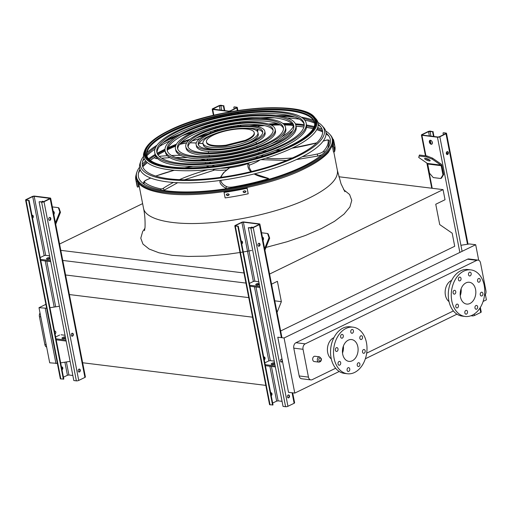 <?xml version="1.0" encoding="UTF-8"?>
<svg xmlns="http://www.w3.org/2000/svg" width="512" height="512" viewBox="0 0 512 512"><rect width="100%" height="100%" fill="white"/><g stroke="black" fill="none" stroke-linecap="round" stroke-linejoin="round"><path stroke-width="0.77" d="M314.906 356.256A2.669 1.888 97 0 0 312.704 358.669A2.669 1.888 97 0 0 314.246 361.549L318.88 362.118A2.669 1.888 -83 0 1 317.331 359.245A2.669 1.888 -83 0 1 319.533 356.826L314.906 356.256M331.277 358.886A11.52 8.16 -83 0 1 327.674 352.525A11.52 8.16 -83 0 1 333.901 337.683M484.429 295.718A4.269 3.021 97 0 0 485.939 290.726L480.531 262.912A4.269 3.021 97 0 0 478.112 260.109A4.269 3.021 97 0 0 476.806 260.346L305.21 343.859A4.269 3.021 97 0 0 303.04 349.293L308.448 377.107A4.269 3.021 97 0 0 310.867 379.904A4.269 3.021 97 0 0 312.166 379.674L335.648 368.243M366.675 353.146L453.389 310.944M451.635 280.384A11.52 8.16 97 0 0 451.258 280.557A11.52 8.16 97 0 0 445.229 290.63A11.52 8.16 97 0 0 449.018 301.587M294.784 393.101L288.506 392.326L277.792 337.203L284.07 337.984L294.784 393.101L339.219 371.475M365.357 358.752L456.954 314.176M483.098 301.453L486.4 299.846L485.363 294.528M284.07 337.984L475.686 244.723L478.707 260.275M310.867 379.904L301.606 378.758A4.269 3.021 -83 0 1 299.181 375.962L308.448 377.107M303.04 349.293L293.779 348.147L299.181 375.962M293.779 348.147A4.269 3.021 -83 0 1 295.942 342.714L305.21 343.859M476.806 260.346L467.546 259.2L295.942 342.714M467.546 259.2A4.269 3.021 -83 0 1 468.845 258.963L478.112 260.109M142.618 203.616L59.565 244.038M68.8 294.483L252.557 317.19M82.054 362.682L265.818 385.389M274.79 300.838L281.357 301.651L277.05 312.454M65.581 274.982L248.755 297.619M271.552 284.16L277.402 281.312L281.357 301.651M62.758 260.442L245.926 283.078M60.794 250.342L243.968 272.979M338.835 176.749L443.066 189.626L269.587 274.061M280.653 330.982L454.72 246.266L452.179 233.19L439.712 224.582L435.757 204.243L445.03 199.731L443.066 189.626M45.882 304.339L38.995 307.693L49.709 362.816L57.35 363.373M60.666 362.854L70.099 361.363M329.088 136.333A98.765 29.133 -11 0 0 326.099 133.843M322.611 131.898A98.765 29.133 -11 0 0 316.736 129.677M313.158 128.71A98.765 29.133 -11 0 0 306.509 127.405M303.898 127.027A98.765 29.133 -11 0 0 296.032 126.24M249.254 128.205A98.765 29.133 -11 0 0 247.974 128.371M210.643 135.629A98.765 29.133 -11 0 0 209.395 135.949M199.84 138.592A98.765 29.133 -11 0 0 191.923 141.05M179.616 144.493A1.069 0.544 68.5 0 1 179.763 144.365L186.707 142.822A98.765 29.133 -11 0 0 186.682 142.822M154.886 157.344A98.765 29.133 -11 0 0 150.336 160.358M147.379 162.598A98.765 29.133 -11 0 0 142.765 166.854M140.262 169.965A98.765 29.133 -11 0 0 138.419 173.389M475.686 244.723L469.408 243.949L460.922 245.286M38.995 307.693L46.637 308.25M49.952 307.731L59.386 306.24M45.274 308.467L55.987 363.59M40.781 316.877L39.437 316.717L44.845 344.525L46.189 344.691M46.669 347.162A4.269 3.021 -83 0 1 44.845 344.525M39.437 316.717A4.269 3.021 -83 0 1 40.013 312.909M465.997 282.867A10.989 7.782 -83 0 1 469.35 282.266A10.989 7.782 -83 0 1 475.725 294.125A10.989 7.782 -83 0 1 466.656 304.07A10.989 7.782 -83 0 1 460.173 294.566A10.989 7.782 -83 0 1 465.997 282.867M461.107 288.8A10.989 7.782 -83 0 1 460.25 295.731M455.75 291.59A1.92 1.357 97 0 0 454.662 290.33A1.92 1.357 97 0 0 453.075 292.064A1.92 1.357 97 0 0 454.189 294.138A1.92 1.357 97 0 0 455.75 291.59M458.432 305.37A1.92 1.357 97 0 0 457.338 304.109A1.92 1.357 97 0 0 455.757 305.85A1.92 1.357 97 0 0 456.87 307.923A1.92 1.357 97 0 0 458.432 305.37M467.494 311.629A1.92 1.357 97 0 0 466.4 310.368A1.92 1.357 97 0 0 464.819 312.102A1.92 1.357 97 0 0 465.933 314.176A1.92 1.357 97 0 0 467.494 311.629M477.632 306.694A1.92 1.357 97 0 0 476.538 305.434A1.92 1.357 97 0 0 474.957 307.168A1.92 1.357 97 0 0 476.07 309.242A1.92 1.357 97 0 0 477.632 306.694M482.906 293.459A1.92 1.357 97 0 0 481.818 292.198A1.92 1.357 97 0 0 480.23 293.939A1.92 1.357 97 0 0 481.344 296.006A1.92 1.357 97 0 0 482.906 293.459M480.224 279.68A1.92 1.357 97 0 0 479.136 278.419A1.92 1.357 97 0 0 477.549 280.154A1.92 1.357 97 0 0 478.662 282.227A1.92 1.357 97 0 0 480.224 279.68M471.162 273.421A1.92 1.357 97 0 0 470.074 272.16A1.92 1.357 97 0 0 468.486 273.901A1.92 1.357 97 0 0 469.6 275.968A1.92 1.357 97 0 0 471.162 273.421M461.024 278.355A1.92 1.357 97 0 0 459.936 277.094A1.92 1.357 97 0 0 458.349 278.829A1.92 1.357 97 0 0 459.462 280.902A1.92 1.357 97 0 0 461.024 278.355M463.725 271.162A23.462 16.621 -83 0 1 470.88 269.882A23.462 16.621 -83 0 1 484.499 295.206A23.462 16.621 -83 0 1 465.126 316.454A23.462 16.621 -83 0 1 451.27 296.16A23.462 16.621 -83 0 1 463.725 271.162M465.126 316.454L462.138 316.083A23.462 16.621 -83 0 1 448.282 295.789A23.462 16.621 -83 0 1 460.736 270.79A23.462 16.621 -83 0 1 467.891 269.51L470.88 269.882M342.688 354.157A10.989 7.782 -83 0 1 351.616 339.565A10.989 7.782 -83 0 1 357.99 351.424A10.989 7.782 -83 0 1 348.915 361.37A10.989 7.782 -83 0 1 342.688 354.157M342.515 353.03A10.989 7.782 97 0 0 343.373 346.099M338.016 348.89A1.92 1.357 97 0 0 336.922 347.629A1.92 1.357 97 0 0 335.341 349.37A1.92 1.357 97 0 0 336.454 351.437A1.92 1.357 97 0 0 338.016 348.89M340.691 362.669A1.92 1.357 97 0 0 339.603 361.408A1.92 1.357 97 0 0 338.016 363.149A1.92 1.357 97 0 0 339.13 365.222A1.92 1.357 97 0 0 340.691 362.669M349.754 368.928A1.92 1.357 97 0 0 348.666 367.667A1.92 1.357 97 0 0 347.078 369.408A1.92 1.357 97 0 0 348.198 371.475A1.92 1.357 97 0 0 349.754 368.928M359.891 363.994A1.92 1.357 97 0 0 358.803 362.733A1.92 1.357 97 0 0 357.216 364.474A1.92 1.357 97 0 0 358.336 366.541A1.92 1.357 97 0 0 359.891 363.994M365.165 350.758A1.92 1.357 97 0 0 364.077 349.498A1.92 1.357 97 0 0 362.49 351.238A1.92 1.357 97 0 0 363.61 353.312A1.92 1.357 97 0 0 365.165 350.758M362.49 336.979A1.92 1.357 97 0 0 361.402 335.718A1.92 1.357 97 0 0 359.814 337.453A1.92 1.357 97 0 0 360.928 339.526A1.92 1.357 97 0 0 362.49 336.979M353.427 330.72A1.92 1.357 97 0 0 352.339 329.459A1.92 1.357 97 0 0 350.752 331.2A1.92 1.357 97 0 0 351.866 333.274A1.92 1.357 97 0 0 353.427 330.72M343.29 335.654A1.92 1.357 97 0 0 342.202 334.394A1.92 1.357 97 0 0 340.614 336.134A1.92 1.357 97 0 0 341.728 338.202A1.92 1.357 97 0 0 343.29 335.654M334.08 358.349A23.462 16.621 -83 0 1 353.146 327.181A23.462 16.621 -83 0 1 366.758 352.506A23.462 16.621 -83 0 1 347.386 373.754A23.462 16.621 -83 0 1 334.08 358.349M347.386 373.754L344.397 373.389A23.462 16.621 -83 0 1 331.091 357.978A23.462 16.621 -83 0 1 350.157 326.81L353.146 327.181M251.642 227.149A2.131 1.37 -116 0 0 251.277 227.827M259.386 223.885L243.84 221.965A1.709 0.506 -11 0 0 241.472 222.394L235.29 225.402A1.709 0.506 -11 0 0 234.81 225.875A1.709 0.506 -11 0 0 235.309 226.118L238.291 226.221L235.75 225.907L235.738 225.453L241.92 222.445L243.398 222.182L258.944 224.102L258.957 224.55L252.774 227.558L248.307 227.725L250.848 228.038A1.709 0.506 -11 0 0 253.222 227.616L259.405 224.608A1.709 0.506 -11 0 0 259.885 224.134A1.709 0.506 -11 0 0 259.386 223.885M272.659 403.059L276.646 401.12L278.131 400.851L282.054 401.338M258.797 281.69L254.874 281.203L253.389 281.472L249.408 283.411M250.918 227.782A2.131 1.37 64 0 1 251.405 227.226A2.131 1.37 64 0 1 252.8 227.546M281.44 359.117A1.491 1.056 -83 0 1 282.086 360.666A1.491 1.056 -83 0 1 281.082 362.016M274.234 361.12L270.317 360.634L268.832 360.902L264.845 362.842M264.262 359.84A1.491 1.056 97 0 0 265.03 357.933A1.491 1.056 97 0 0 264.186 356.954A1.491 1.056 97 0 0 263.718 357.037M234.81 225.875L269.536 404.544A1.709 0.506 -11 0 0 270.035 404.794L273.018 404.89L238.291 226.221M288.403 394.931A1.491 1.056 -83 0 1 289.05 396.48A1.491 1.056 -83 0 1 288.045 397.83M271.226 395.654A1.491 1.056 97 0 0 271.994 393.747A1.491 1.056 97 0 0 271.149 392.768A1.491 1.056 97 0 0 270.682 392.851M241.677 243.642A1.491 1.056 97 0 0 242.067 242.029A1.491 1.056 97 0 0 241.44 241.114M264.192 359.488A1.491 1.056 97 0 0 264.582 357.875A1.491 1.056 97 0 0 263.955 356.96M271.155 395.302A1.491 1.056 97 0 0 271.546 393.69A1.491 1.056 97 0 0 270.918 392.774M248.307 227.725L283.04 406.4L285.581 406.714A1.709 0.506 -11 0 0 287.949 406.285L294.131 403.277A1.709 0.506 -11 0 0 294.611 402.803L292.672 392.845M257.939 245.248A1.491 1.056 97 0 0 258.784 246.234A1.491 1.056 97 0 0 260.019 244.877A1.491 1.056 97 0 0 259.149 243.264A1.491 1.056 97 0 0 257.939 245.248M282.086 359.302A1.491 1.056 97 0 0 281.67 359.11A1.491 1.056 97 0 0 280.454 361.094A1.491 1.056 97 0 0 281.306 362.074A1.491 1.056 97 0 0 282.445 361.133M287.418 396.909A1.491 1.056 97 0 0 288.262 397.888A1.491 1.056 97 0 0 289.498 396.538A1.491 1.056 97 0 0 288.627 394.925A1.491 1.056 97 0 0 287.418 396.909M258.925 243.277A1.491 1.056 -83 0 1 259.571 244.826A1.491 1.056 -83 0 1 258.566 246.17M241.741 243.994A1.491 1.056 97 0 0 242.515 242.086A1.491 1.056 97 0 0 241.664 241.107A1.491 1.056 97 0 0 241.197 241.197M272.576 405.107L237.85 226.432M265.395 365.677L275.36 366.906M265.203 364.672L275.168 365.907M274.714 363.571A2.989 0.883 -11 0 0 271.814 364.493M274.522 362.573A2.989 0.883 -11 0 0 271.181 364.102A2.989 0.883 -11 0 0 274.848 364.269M249.76 285.242L259.725 286.477M259.078 283.142A2.989 0.883 -11 0 0 255.738 284.666A2.989 0.883 -11 0 0 259.411 284.838M249.958 286.246L259.923 287.475M259.27 284.141A2.989 0.883 -11 0 0 256.378 285.062M262.483 237.536A2.989 1.978 124.6 0 1 262.88 237.536A2.989 1.978 124.6 0 1 263.142 237.594M269.024 237.722L267.571 233.51L268.224 233.965L269.683 238.176L269.024 237.722L264.653 248.691M264.928 250.106L269.683 238.176M267.571 233.51L261.562 232.768M262.406 237.114A2.989 1.978 124.6 0 1 262.848 237.312A2.989 1.978 124.6 0 1 263.053 240.448M443.686 174.502L441.907 165.331A2.131 1.51 97 0 0 441.197 164.128L432.531 158.144L432.154 159.104L440.813 165.088A1.069 0.755 -83 0 1 441.171 165.69L442.95 174.861L443.686 174.502L441.478 178.138L440.742 178.496L433.267 177.574L429.504 173.203L427.718 164.026A1.069 0.755 -83 0 0 427.366 163.424L418.701 157.44L419.443 155.034L426.912 155.955L432.531 158.144M432.352 142.445A2.131 1.37 64 0 1 431.789 144.179A2.131 1.37 64 0 1 429.626 142.861A2.131 1.37 64 0 1 429.926 140.346A2.131 1.37 64 0 1 432.352 142.445M421.92 135.302L437.459 137.222A1.709 0.506 -11 0 0 439.834 136.794L446.016 133.786A1.709 0.506 -11 0 0 446.496 133.312A1.709 0.506 -11 0 0 445.997 133.069L443.456 132.749L445.555 133.28L445.568 133.734L439.386 136.742L437.901 137.005L422.362 135.085L422.349 134.637L428.531 131.629L432.557 131.674L430.458 131.142A1.709 0.506 -11 0 0 428.083 131.571L421.901 134.579A1.709 0.506 -11 0 0 421.421 135.053A1.709 0.506 -11 0 0 421.92 135.302L425.914 155.834M470.963 315.738L472.192 315.891A1.709 0.506 -11 0 0 474.566 315.462L480.742 312.454A1.709 0.506 -11 0 0 481.222 311.981L480.339 307.443M430.157 140.269A2.131 1.37 -116 0 0 429.805 141.862A2.131 1.37 -116 0 0 431.994 144.045M448.378 152.57A1.491 1.056 97 0 0 447.533 151.584A1.491 1.056 97 0 0 446.298 152.941A1.491 1.056 97 0 0 447.162 154.547A1.491 1.056 97 0 0 448.378 152.57M433.978 136.518L432.998 131.456M433.485 136.461L432.557 131.674M447.302 151.59A1.491 1.056 -83 0 1 447.93 152.512A1.491 1.056 -83 0 1 446.944 154.49M447.181 154.406L446.707 151.962M443.373 134.797L443.014 132.966M425.632 158.374A2.989 0.73 -158.3 0 0 429.555 159.936M432.154 159.104L426.528 156.915L419.059 155.994M426.528 156.915L426.912 155.955M429.242 160.909A2.989 0.73 -158.3 0 0 430.176 160.742A2.989 0.73 -158.3 0 0 427.667 158.957A2.989 0.73 -158.3 0 0 424.627 158.528A2.989 0.73 -158.3 0 0 426.131 159.859A2.989 0.73 -158.3 0 0 429.242 160.909M440.742 178.496L442.95 174.861M220.333 116.813A2.131 1.37 64 0 1 220.122 115.987M222.675 115.45A2.131 1.37 64 0 1 223.053 116.237M212.71 109.44L228.25 111.366A1.709 0.506 -11 0 0 230.624 110.938L236.806 107.93A1.709 0.506 -11 0 0 237.286 107.456A1.709 0.506 -11 0 0 236.787 107.206L234.246 106.893L236.346 107.424L236.358 107.872L230.176 110.88L228.691 111.149L212.838 109.075L219.322 105.766L223.347 105.818L221.248 105.286A1.709 0.506 -11 0 0 218.874 105.715L212.691 108.723A1.709 0.506 -11 0 0 212.211 109.197A1.709 0.506 -11 0 0 212.71 109.44L213.83 115.206M220.576 115.891A2.131 1.37 -116 0 0 220.595 116.006A2.131 1.37 -116 0 0 220.819 116.71M239.021 126.278A1.491 1.056 97 0 0 238.323 125.728A1.491 1.056 97 0 0 237.267 126.464M224.768 110.662L223.789 105.6M224.275 110.605L223.347 105.818M238.093 125.734A1.491 1.056 -83 0 1 238.618 126.317M237.562 126.432L237.498 126.106M234.163 108.941L233.805 107.11M217.542 130.515L217.702 130.099L216.166 129.914M210.618 129.222L210.15 129.376M217.702 130.099L218.24 130.31M216.211 130.925L213.779 130.624M209.926 131.885L211.11 132.704M42.432 201.293A2.131 1.37 -116 0 0 42.067 201.971L39.539 201.658L41.638 202.182A1.709 0.506 -11 0 0 44.013 201.76L50.195 198.752A1.709 0.506 -11 0 0 50.675 198.278A1.709 0.506 -11 0 0 50.176 198.029L34.637 196.109A1.709 0.506 -11 0 0 32.262 196.538L26.08 199.546A1.709 0.506 -11 0 0 25.6 200.019A1.709 0.506 -11 0 0 26.099 200.262L29.082 200.365L26.541 200.051L26.528 199.597L32.71 196.589L34.195 196.326L50.042 198.4L43.565 201.702L42.08 201.971M63.456 377.203L67.437 375.258L68.922 374.995L72.845 375.482M49.587 255.834L45.664 255.347L44.179 255.616L40.198 257.555M41.709 201.926A2.131 1.37 64 0 1 42.195 201.37A2.131 1.37 64 0 1 43.59 201.69M72.23 333.261A1.491 1.056 -83 0 1 72.877 334.81A1.491 1.056 -83 0 1 71.872 336.16M65.03 335.264L61.107 334.778M55.053 333.984A1.491 1.056 97 0 0 55.821 332.077A1.491 1.056 97 0 0 54.976 331.098A1.491 1.056 97 0 0 54.509 331.181M59.622 335.046L55.635 336.986M25.6 200.019L60.333 378.688A1.709 0.506 -11 0 0 60.826 378.931L63.808 379.034L29.082 200.365M79.194 369.075A1.491 1.056 -83 0 1 79.84 370.624A1.491 1.056 -83 0 1 78.835 371.974M62.016 369.798A1.491 1.056 97 0 0 62.784 367.891A1.491 1.056 97 0 0 61.939 366.912A1.491 1.056 97 0 0 61.472 366.995M32.467 217.786A1.491 1.056 97 0 0 32.858 216.173A1.491 1.056 97 0 0 32.23 215.258M61.946 369.446A1.491 1.056 97 0 0 62.336 367.834A1.491 1.056 97 0 0 61.709 366.918M39.098 201.869L73.83 380.544L76.371 380.858A1.709 0.506 -11 0 0 78.739 380.429L84.922 377.421A1.709 0.506 -11 0 0 85.402 376.947L50.675 198.278M48.73 219.392A1.491 1.056 97 0 0 49.574 220.371A1.491 1.056 97 0 0 50.81 219.021A1.491 1.056 97 0 0 49.939 217.408A1.491 1.056 97 0 0 48.73 219.392M71.245 335.238A1.491 1.056 97 0 0 72.096 336.218A1.491 1.056 97 0 0 73.325 334.867A1.491 1.056 97 0 0 72.461 333.254A1.491 1.056 97 0 0 71.245 335.238M78.208 371.053A1.491 1.056 97 0 0 79.053 372.032A1.491 1.056 97 0 0 80.288 370.682A1.491 1.056 97 0 0 79.424 369.069A1.491 1.056 97 0 0 78.208 371.053M49.715 217.414A1.491 1.056 -83 0 1 50.362 218.97A1.491 1.056 -83 0 1 49.357 220.314M32.538 218.138A1.491 1.056 97 0 0 33.306 216.23A1.491 1.056 97 0 0 32.461 215.251A1.491 1.056 97 0 0 31.987 215.334M63.366 379.251L28.64 200.576M56.186 339.821L66.15 341.05M55.994 338.816L65.958 340.051M65.504 337.715A2.989 0.883 -11 0 0 62.605 338.637M65.312 336.717A2.989 0.883 -11 0 0 61.971 338.24A2.989 0.883 -11 0 0 65.638 338.413M40.55 259.386L50.515 260.621M49.869 257.28A2.989 0.883 -11 0 0 46.528 258.81A2.989 0.883 -11 0 0 50.202 258.976M40.749 260.384L50.714 261.619M50.067 258.285A2.989 0.883 -11 0 0 47.168 259.206M53.28 211.674A2.989 1.978 124.6 0 1 53.67 211.68A2.989 1.978 124.6 0 1 53.933 211.731M59.814 211.866L58.362 207.654L59.014 208.109L60.474 212.32L59.814 211.866L55.443 222.829M55.718 224.25L60.474 212.32M58.362 207.654L52.352 206.912M53.197 211.258A2.989 1.978 124.6 0 1 53.638 211.456A2.989 1.978 124.6 0 1 53.843 214.586M139.552 167.251A99.699 29.408 -11 0 0 137.011 171.795A99.699 29.408 -11 0 0 191.974 192.531A99.699 29.408 -11 0 0 304.218 166.694A99.699 29.408 -11 0 0 329.792 134.323A99.699 29.408 -11 0 0 325.741 131.059M322.093 129.19A99.699 29.408 -11 0 0 317.69 127.565M314.182 126.573A99.699 29.408 -11 0 0 306.534 125.05M304.205 124.717A99.699 29.408 -11 0 0 295.386 123.859M291.949 123.674A99.699 29.408 -11 0 0 282.899 123.488M277.338 123.578A99.699 29.408 -11 0 0 268.39 123.994M258.758 124.781A99.699 29.408 -11 0 0 249.434 125.843M208.346 133.83A99.699 29.408 -11 0 0 199.302 136.339M190.074 139.219A99.699 29.408 -11 0 0 181.626 142.182M176.435 144.186A99.699 29.408 -11 0 0 168.109 147.744M164.992 149.203A99.699 29.408 -11 0 0 157.139 153.306M155.104 154.49A99.699 29.408 -11 0 0 148.589 158.765M145.702 160.998A99.699 29.408 -11 0 0 142.234 164.154M138.592 172.602A98.938 29.184 169 0 1 140.198 169.824M142.72 166.739A98.938 29.184 169 0 1 147.302 162.534M150.259 160.307A98.938 29.184 169 0 1 154.899 157.242M192.038 140.954A98.938 29.184 169 0 1 199.962 138.502M209.69 135.821A98.938 29.184 169 0 1 210.88 135.514M247.718 128.352A98.938 29.184 169 0 1 248.928 128.192M296.019 126.17A98.938 29.184 169 0 1 303.923 126.957M306.522 127.328A98.938 29.184 169 0 1 313.203 128.634M316.781 129.594A98.938 29.184 169 0 1 322.605 131.77M326.099 133.69A98.938 29.184 169 0 1 328.627 135.661M139.981 169.254A97.741 28.832 -11 0 0 138.925 171.526A97.741 28.832 -11 0 0 192.806 191.853A97.741 28.832 -11 0 0 302.848 166.522A97.741 28.832 -11 0 0 327.917 134.79A97.741 28.832 -11 0 0 326.093 133.082M322.515 130.784A97.741 28.832 -11 0 0 317.293 128.57M313.798 127.501A97.741 28.832 -11 0 0 306.618 125.946M304.179 125.562A97.741 28.832 -11 0 0 295.686 124.634M292.672 124.435A97.741 28.832 -11 0 0 283.693 124.173M278.797 124.205A97.741 28.832 -11 0 0 269.933 124.531M261.696 125.12A97.741 28.832 -11 0 0 252.813 126.022M205.274 135.264A97.741 28.832 -11 0 0 196.704 137.747M188.845 140.294A97.741 28.832 -11 0 0 180.499 143.309M175.949 145.114A97.741 28.832 -11 0 0 167.731 148.723M165.005 150.035A97.741 28.832 -11 0 0 157.478 154.074M155.36 155.347A97.741 28.832 -11 0 0 149.286 159.482M146.445 161.779A97.741 28.832 -11 0 0 142.432 165.786M157.05 153.056A75.002 22.125 169 0 1 178.234 133.062A75.002 22.125 169 0 1 255.494 113.984A75.002 22.125 169 0 1 304.192 124.454M306.182 123.238L306.496 124.838A77.133 22.752 169 0 1 284.813 146.234A77.133 22.752 169 0 1 204.045 165.939A77.133 22.752 169 0 1 155.059 154.272L154.752 152.672A77.133 22.752 -11 0 0 203.731 164.339A77.133 22.752 -11 0 0 284.499 144.634A77.133 22.752 -11 0 0 306.182 123.238A77.133 22.752 -11 0 0 226.125 115.622A77.133 22.752 -11 0 0 154.752 152.672M283.008 144.448A75.002 22.125 -11 0 0 304.09 123.642A75.002 22.125 -11 0 0 226.246 116.237A75.002 22.125 -11 0 0 156.845 152.262A75.002 22.125 -11 0 0 204.474 163.61A75.002 22.125 -11 0 0 283.008 144.448M167.398 151.04A64.461 19.014 169 0 1 185.619 133.971A64.461 19.014 169 0 1 251.846 117.587A64.461 19.014 169 0 1 293.843 126.464M295.84 125.248L296.154 126.848A66.598 19.642 169 0 1 277.434 145.318A66.598 19.642 169 0 1 207.693 162.336A66.598 19.642 169 0 1 165.402 152.262L165.094 150.662A66.598 19.642 -11 0 0 207.386 160.73A66.598 19.642 -11 0 0 277.12 143.718A66.598 19.642 -11 0 0 295.84 125.248A66.598 19.642 -11 0 0 226.72 118.669A66.598 19.642 -11 0 0 165.094 150.662M275.629 143.533A64.461 19.014 -11 0 0 293.747 125.651A64.461 19.014 -11 0 0 226.835 119.29A64.461 19.014 -11 0 0 167.187 150.253A64.461 19.014 -11 0 0 208.122 160A64.461 19.014 -11 0 0 275.629 143.533M177.754 149.03A53.926 15.904 169 0 1 192.998 134.886A53.926 15.904 169 0 1 248.192 121.197A53.926 15.904 169 0 1 283.488 128.48M285.498 127.258L285.805 128.858A56.058 16.538 169 0 1 270.048 144.41A56.058 16.538 169 0 1 211.347 158.726A56.058 16.538 169 0 1 175.75 150.253L175.437 148.653A56.058 16.538 -11 0 0 211.034 157.126A56.058 16.538 -11 0 0 269.741 142.81A56.058 16.538 -11 0 0 285.498 127.258A56.058 16.538 -11 0 0 227.309 121.722A56.058 16.538 -11 0 0 175.437 148.653M268.243 142.624A53.926 15.904 -11 0 0 283.398 127.667A53.926 15.904 -11 0 0 227.43 122.342A53.926 15.904 -11 0 0 177.53 148.243A53.926 15.904 -11 0 0 211.776 156.397A53.926 15.904 -11 0 0 268.243 142.624M188.115 147.014A43.386 12.8 169 0 1 200.384 135.795A43.386 12.8 169 0 1 244.538 124.8A43.386 12.8 169 0 1 273.126 130.49M275.149 129.267L275.462 130.867A45.523 13.427 169 0 1 262.669 143.494A45.523 13.427 169 0 1 215.002 155.123A45.523 13.427 169 0 1 186.093 148.243L185.779 146.637A45.523 13.427 -11 0 0 214.688 153.523A45.523 13.427 -11 0 0 262.355 141.894A45.523 13.427 -11 0 0 275.149 129.267A45.523 13.427 -11 0 0 227.904 124.774A45.523 13.427 -11 0 0 185.779 146.637M260.864 141.709A43.386 12.8 -11 0 0 273.056 129.677A43.386 12.8 -11 0 0 228.026 125.389A43.386 12.8 -11 0 0 187.878 146.234A43.386 12.8 -11 0 0 215.43 152.794A43.386 12.8 -11 0 0 260.864 141.709M198.49 144.998A32.851 9.69 169 0 1 207.763 136.71A32.851 9.69 169 0 1 214.81 133.811M243.43 128.25A32.851 9.69 169 0 1 262.752 132.506M264.806 131.277L265.12 132.877A34.982 10.317 169 0 1 255.283 142.586A34.982 10.317 169 0 1 218.65 151.52A34.982 10.317 169 0 1 196.435 146.227L196.128 144.627A34.982 10.317 -11 0 0 218.342 149.92A34.982 10.317 -11 0 0 254.976 140.986A34.982 10.317 -11 0 0 264.806 131.277A34.982 10.317 -11 0 0 228.499 127.827A34.982 10.317 -11 0 0 196.128 144.627M253.478 140.8A32.851 9.69 -11 0 0 262.714 131.686A32.851 9.69 -11 0 0 228.621 128.442A32.851 9.69 -11 0 0 198.221 144.224A32.851 9.69 -11 0 0 219.078 149.19A32.851 9.69 -11 0 0 253.478 140.8M206.816 160.077L207.936 158.739M261.197 156.634A29.44 8.685 -11 0 0 262.675 154.906M263.245 152.314A29.44 8.685 -11 0 0 262.771 151.328M260.538 149.658A29.44 8.685 -11 0 0 258.912 149.037M208.243 158.886A29.44 8.685 -11 0 0 206.97 160.07M205.523 162.451A29.44 8.685 -11 0 0 205.459 163.546M206.95 165.734A29.44 8.685 -11 0 0 208.973 166.79M220.442 168.269A29.44 8.685 -11 0 0 251.117 162.304M255.52 158.246A25.171 7.424 -11 0 0 257.747 156.41M259.123 153.613A25.171 7.424 -11 0 0 259.085 153.261A25.171 7.424 -11 0 0 258.861 152.634M209.638 162.202A25.171 7.424 -11 0 0 209.664 162.867A25.171 7.424 -11 0 0 209.766 163.213M212.083 165.286A25.171 7.424 -11 0 0 214.835 166.15M249.235 165.152A29.44 8.685 -11 0 0 255.386 162.611A29.44 8.685 -11 0 0 259.981 159.936M214.099 169.901A29.44 8.685 -11 0 0 226.445 169.99M210.528 162.822A25.171 7.424 -11 0 0 210.342 163.162M263.949 151.386L263.405 151.584A29.862 8.806 169 0 1 263.648 152.179M263.149 154.752A29.862 8.806 169 0 1 261.734 156.474M251.475 171.533L249.242 167.616L249.235 164.781L248.058 163.616L247.526 163.744A29.862 8.806 169 0 1 229.677 167.738A66.272 19.546 -11 0 0 221.05 177.318M220.435 177.402L223.43 172.826L229.677 167.738M208.416 166.842A29.862 8.806 169 0 1 206.451 165.773M213.485 169.152L213.184 169.67L214.15 170.195L184.416 179.795M257.958 132.608A28.006 8.262 -11 0 0 228.89 129.843A28.006 8.262 -11 0 0 202.976 143.296A28.006 8.262 -11 0 0 220.762 147.533A28.006 8.262 -11 0 0 250.086 140.378A28.006 8.262 -11 0 0 257.958 132.608L258.266 134.208A28.006 8.262 169 0 1 250.394 141.978A28.006 8.262 169 0 1 246.432 143.699M217.818 149.261A28.006 8.262 169 0 1 203.29 144.896L202.976 143.296M245.235 140.32A24.32 7.174 -11 0 0 254.202 132.614A24.32 7.174 -11 0 0 228.96 130.214A24.32 7.174 -11 0 0 206.458 141.894A24.32 7.174 -11 0 0 225.894 145.203L245.235 140.32L245.37 141.024A24.32 7.174 -11 0 0 254.336 133.312L254.202 132.614M225.894 145.203L226.035 145.907L245.37 141.024M206.458 141.894L206.598 142.592A24.32 7.174 -11 0 0 226.035 145.907M136.371 182.445A100.896 29.76 -11 0 0 136.486 182.81L136.8 184.41A100.896 29.76 169 0 1 136.685 184.045L136.358 182.406M136.128 174.835A100.896 29.76 -11 0 0 135.789 179.667L136.858 185.165A100.896 29.76 -11 0 0 137.459 187.078L138.515 186.886L137.53 181.824M135.789 179.667A100.896 29.76 -11 0 0 136.39 181.574L137.459 187.078M136.39 181.574L137.286 181.414M137.747 182.95A99.834 29.446 169 0 1 137.805 182.234M243.725 191.014A100.896 29.76 -11 0 0 244.986 190.758L245.99 191.507L245.293 192.358A100.896 29.76 169 0 1 244.038 192.614L243.027 191.853L243.725 191.014M226.944 193.99A100.896 29.76 -11 0 0 228.205 193.792L229.216 194.592L228.518 195.398A100.896 29.76 169 0 1 227.258 195.59L226.246 194.784L226.944 193.99M224.051 192.41L225.12 197.914A100.896 29.76 -11 0 0 248.192 193.779L247.11 187.955A99.834 29.446 169 0 1 224.038 192.09L224.051 192.41A100.896 29.76 -11 0 0 247.117 188.275L248.192 193.779M247.117 188.275L247.11 187.955M243.04 191.693L244.032 192.294A99.834 29.446 -11 0 0 245.286 192.038L245.971 191.354M226.259 194.624L227.251 195.27A99.834 29.446 -11 0 0 228.512 195.078L229.197 194.432M334.17 146.995L334.483 148.595A100.896 29.76 169 0 1 334.381 148.998L334.074 147.398A100.896 29.76 -11 0 0 334.17 146.995L334.195 146.95M332.774 145.056A99.834 29.446 169 0 1 332.397 146.445L333.453 146.259L334.522 151.763A100.896 29.76 -11 0 0 334.944 146.662L333.875 141.158A100.896 29.76 -11 0 0 333.274 139.251L332.864 139.322M333.453 146.259A100.896 29.76 -11 0 0 333.875 141.158M332.397 146.445L333.466 151.949L334.522 151.763M159.578 146.291A92.928 27.411 169 0 1 167.712 141.965A92.928 27.411 169 0 1 170.253 140.755M182.042 135.814A92.928 27.411 169 0 1 195.302 131.226M260.544 118.541A92.928 27.411 169 0 1 274.56 117.824M287.347 117.997A92.928 27.411 169 0 1 299.322 119.13M304.704 120.09A92.928 27.411 169 0 1 314.688 123.155M318.221 124.998A92.928 27.411 169 0 1 320.915 127.04M142.515 161.715A92.928 27.411 169 0 1 144.25 158.816M146.835 155.782A92.928 27.411 169 0 1 154.944 149.197M144 158.227A91.731 27.059 -11 0 0 142.842 160.646A91.731 27.059 -11 0 0 193.408 179.718A91.731 27.059 -11 0 0 296.678 155.949A91.731 27.059 -11 0 0 320.211 126.17A91.731 27.059 -11 0 0 318.234 124.358M314.406 122.035A91.731 27.059 -11 0 0 303.04 118.4M294.944 117.114A91.731 27.059 -11 0 0 280.531 116.224M254.419 117.427A91.731 27.059 -11 0 0 200.57 127.898M175.904 136.557A91.731 27.059 -11 0 0 168.16 140.064A91.731 27.059 -11 0 0 162.88 142.784M155.853 147.008A91.731 27.059 -11 0 0 146.675 154.643M322.08 125.702L323.616 127.418A94.88 27.987 169 0 1 238.15 177.478A94.88 27.987 169 0 1 140.154 163.078L140.934 160.915A93.683 27.635 -11 0 0 192.576 180.397A93.683 27.635 -11 0 0 298.054 156.122A93.683 27.635 -11 0 0 322.08 125.702A93.683 27.635 -11 0 0 317.965 122.451M313.536 120.339A93.683 27.635 -11 0 0 301.318 117.165M291.219 115.974A93.683 27.635 -11 0 0 275.968 115.539M179.878 134.214A93.683 27.635 -11 0 0 166.79 139.898A93.683 27.635 -11 0 0 165.907 140.333M156.986 145.222A93.683 27.635 -11 0 0 146.848 152.742M143.533 156.358A93.683 27.635 -11 0 0 140.934 160.915M216.454 116.8A86.912 25.638 169 0 1 235.533 113.094M146.739 155.462A85.536 25.229 169 0 1 170.854 132.147A85.536 25.229 169 0 1 259.77 110.336A85.536 25.229 169 0 1 314.656 122.822M315.904 118.797A88.87 26.214 169 0 1 235.859 165.683A88.87 26.214 169 0 1 144.07 152.198L144.691 150.477A87.917 25.933 169 0 0 193.158 168.755A87.917 25.933 169 0 0 292.134 145.978A87.917 25.933 169 0 0 314.688 117.434L315.904 118.797M343.59 189.638L349.587 194.49L351.77 200.378L349.901 206.995L344.051 214.08L334.438 221.37L321.44 228.576L305.555 235.424L287.392 241.658L266.003 247.418M251.616 250.49L240.966 252.371M240.621 252.429L226.483 254.4L206.65 256.128L188.333 256.435L172.25 255.315L159.008 252.806L149.12 249.018L142.963 244.083L140.781 238.195L142.65 231.578L144.947 228.25M138.682 183.366L143.494 208.122C145.19 219.014 169.766 225.139 203.968 223.187C239.366 221.459 283.034 210.976 309.632 197.824C329.267 188.051 338.522 178.918 337.395 170.432L341.037 183.821L344.896 191.712M321.056 359.027A1.6 1.133 97 0 0 319.149 358.534A1.6 1.133 97 0 0 319.654 361.133A1.6 1.133 97 0 0 321.056 359.027M278.131 400.851L271.437 366.419M259.021 224.518L258.944 224.102M254.874 281.203L243.398 222.182M270.317 360.634L256 286.989M268.832 360.902L254.426 286.797M276.646 401.12L269.869 366.227M270.035 404.794L235.309 226.118M294.131 403.277L292.09 392.768M281.376 337.645L259.405 224.608M287.949 406.285L253.222 227.616M285.581 406.714L250.848 228.038M253.389 281.472L241.92 222.445M235.827 225.914L235.738 225.453M472.192 315.891L472.07 315.277M459.853 252.429L437.459 137.222M432.218 188.288L427.392 163.443M426.509 158.899L426.438 158.541M480.742 312.454L479.904 308.134M467.488 244.25L446.016 133.786M474.566 315.462L474.278 314.01M462.099 251.334L439.834 136.794M432.352 143.392L431.974 141.453M430.944 136.147L430.016 131.36M430.874 143.674L430.208 140.262M429.37 135.949L428.531 131.629M422.438 135.091L422.349 134.637M445.638 133.696L445.555 133.28M440.813 165.088L427.366 163.424M441.171 165.69L427.718 164.026M231.354 127.309L231.187 126.464M230.758 124.25L230.592 123.411M229.568 118.138L229.408 117.299M228.973 115.085L228.813 114.253M228.403 112.134L228.25 111.366M216.224 127.526L216.051 126.618M215.008 121.274L214.842 120.403M214.406 118.182L214.24 117.318M240.346 126.15L240.16 125.197M239.725 122.957L239.552 122.048M238.509 116.704L238.342 115.834M237.907 113.606L237.741 112.749M237.331 110.637L236.806 107.93M233.734 126.931L233.568 126.074M233.133 123.853L232.973 123.002M231.942 117.722L231.782 116.877M231.347 114.662L231.187 113.824M230.778 111.712L230.624 110.938M222.899 116.269L222.765 115.597M221.734 110.291L220.806 105.504M221.421 116.576L221.261 115.744M220.16 110.093L219.322 105.766M213.229 109.235L213.139 108.774M236.429 107.84L236.346 107.424M68.922 374.995L66.387 361.952M49.811 198.662L49.734 198.246M45.664 255.347L34.195 196.326M55.674 306.829L46.79 261.133M54.182 307.066L45.216 260.941M67.437 375.258L64.896 362.182M60.826 378.931L26.099 200.262M84.922 377.421L50.195 198.752M78.739 380.429L44.013 201.76M76.371 380.858L41.638 202.182M44.179 255.616L32.71 196.589M26.618 200.058L26.528 199.597M304.717 167.546A100.186 29.549 -11 0 0 330.413 135.021C332.928 137.85 333.76 141.043 332.902 144.589L328.326 152.493C323.43 157.946 315.533 163.328 304.646 168.64C266.765 187.763 195.085 199.68 160.102 192.627C141.754 189.229 133.952 182.579 136.698 172.672A100.186 29.549 -11 0 0 191.93 193.504A100.186 29.549 -11 0 0 304.717 167.546M203.053 143.699A66.272 19.546 -11 0 0 199.091 143.251M196.218 143.04A66.272 19.546 -11 0 0 190.093 142.835M186.675 142.88A7.469 2.202 -11 0 0 179.962 144.352A95.456 28.154 -11 0 0 179.469 144.55M175.571 146.144A95.456 28.154 -11 0 0 167.469 149.811M165.152 150.97A95.456 28.154 -11 0 0 157.99 154.931M159.187 156.333A84.819 25.018 169 0 1 167.322 155.706M171.533 155.501A84.819 25.018 169 0 1 180.518 155.347M191.712 155.853A84.819 25.018 169 0 1 196.845 156.41M156.954 158.592L156.448 157.299M157.6 158.579L156.87 158.65C155.43 158.598 154.778 158.266 154.906 157.645L155.546 156.32A1.069 0.819 57.3 0 1 155.763 156.23M179.546 144.448L179.763 144.365A1.069 0.544 68.5 0 1 179.962 144.352M281.926 136.774A66.272 19.546 -11 0 0 293.126 126.893A7.469 2.202 -11 0 0 290.291 125.171A95.456 28.154 -11 0 0 284.429 124.986M280.218 124.966A95.456 28.154 -11 0 0 271.418 125.197M264.48 125.613A95.456 28.154 -11 0 0 259.142 126.061L257.818 126.63A84.819 25.018 169 0 1 257.856 126.758M258.054 129.453A84.819 25.018 169 0 1 257.549 131.642M284.378 124.915L290.541 125.107A1.069 0.653 92.8 0 0 290.291 125.171M293.843 127.053A1.069 0.986 -150.4 0 0 293.126 126.893M265.76 158.221A66.272 19.546 -11 0 0 292.531 157.894M302.285 156.717A66.272 19.546 -11 0 0 317.299 154.022A7.469 2.202 -11 0 0 323.347 151.443A95.456 28.154 -11 0 0 328.128 140.128L326.675 140.102A84.819 25.018 169 0 1 323.136 141.152M316.672 142.925A84.819 25.018 169 0 1 291.987 148.192M280.941 149.811A84.819 25.018 169 0 1 275.123 150.483M266.451 151.226A84.819 25.018 169 0 1 263.469 151.411M329.382 141.005A1.069 1.018 171 0 0 328.128 140.128M324.518 152.288A1.069 0.947 -137.3 0 0 323.347 151.443M317.69 156.019L317.299 154.022M220.794 180.358A66.272 19.546 -11 0 0 226.874 186.733A7.469 2.202 -11 0 0 233.446 186.861A95.456 28.154 -11 0 0 267.552 178.982L267.974 178.4A84.819 25.018 169 0 1 254.125 173.952M250.918 171.667A84.819 25.018 169 0 1 248.058 163.616M254.541 173.843L268.358 178.349A1.069 0.813 100.1 0 0 267.974 178.4M267.936 179.603L267.552 178.982M233.517 187.533L233.446 186.861M226.554 188.672A1.069 0.947 -64.6 0 1 226.874 186.733M192.947 166.304A66.272 19.546 -11 0 0 184.838 167.827M174.317 170.285A66.272 19.546 -11 0 0 155.808 176.083M150.784 178.074A66.272 19.546 -11 0 0 146.816 179.821A7.469 2.202 -11 0 0 144.826 182.483A95.456 28.154 -11 0 0 161.126 188.922L162.842 188.589A84.819 25.018 169 0 1 173.459 182.47M179.469 179.648A84.819 25.018 169 0 1 207.68 169.76M177.664 182.72L163.686 190.432A1.069 0.838 -124.1 0 0 162.842 188.589M160.486 189.882A1.069 0.832 -78.5 0 1 161.126 188.922M144.198 184.154A1.069 0.986 -51.5 0 1 144.826 182.483M150.688 178.042L146.56 179.853A1.069 0.653 65.2 0 1 146.816 179.821M228.518 195.398L228.512 195.078M227.258 195.59L227.251 195.27M245.293 192.358L245.286 192.038M244.038 192.614L244.032 192.294M169.402 130.406A87.174 25.715 -11 0 0 208.915 167.078A87.174 25.715 -11 0 0 313.088 116.378A87.174 25.715 -11 0 0 169.402 130.406M169.946 130.477A86.394 25.485 169 0 1 312.346 116.57A86.394 25.485 169 0 1 209.107 166.816A86.394 25.485 169 0 1 169.946 130.477M170.701 131.347A85.536 25.229 -11 0 0 146.656 155.078C147.584 159.962 153.766 163.597 165.216 165.99C177.286 168.256 192.499 168.454 210.854 166.598C236.282 163.789 259.603 158.208 280.813 149.869C288.992 146.566 295.853 143.13 301.382 139.558C311.162 133.037 315.565 127.322 314.592 122.432A85.536 25.229 -11 0 0 260.269 109.498A85.536 25.229 -11 0 0 170.701 131.347M333.786 151.891L337.389 170.426M144.506 230.662L145.037 227.264C145.254 220.147 144.736 213.766 143.494 208.115M318.88 362.118C320.678 361.907 321.504 360.781 321.357 358.733L319.533 356.826M281.958 337.722L259.885 224.134M468.045 244.166L446.496 133.312M431.757 188.23L426.867 163.078M425.453 155.776L421.421 135.053M240.909 126.106L240.723 125.139M240.288 122.893L240.109 121.978M239.066 116.627L238.899 115.757M238.464 113.53L238.298 112.666M237.888 110.547L237.286 107.456M215.802 127.648L215.622 126.733M214.579 121.382L214.413 120.512M213.978 118.285L213.811 117.421M213.402 115.309L212.211 109.197M137.011 171.795L136.698 172.672M329.792 134.323L330.413 135.021M205.638 160.141L200.07 158.95M187.45 157.613L175.898 157.446M169.843 157.651L161.632 158.202M157.933 154.842L165.133 150.88M167.488 149.715L175.597 146.061M203.034 143.59L199.136 143.168M196.243 142.963L190.15 142.771M257.069 131.085L257.21 129.216M264.288 125.574L258.797 126.061L257.395 126.662M271.309 125.146L280.115 124.902M292.627 130.739L279.853 140.294L258.95 149.05M290.541 125.107L293.594 125.862M263.654 151.341L266.65 151.162M275.296 150.413L281.12 149.741M292.147 148.115L316.742 142.854M323.181 141.088L326.56 140.083C328.326 139.738 329.261 140.019 329.37 140.922L327.898 148.269M296.429 159.578L317.715 156.064L321.773 154.803M286.528 160.454L260.947 159.661M268.358 178.349L269.466 179.341M226.611 188.698C222.17 186.208 219.955 183.878 219.968 181.709L219.84 180.493M213.946 169.101L214.157 170.189M144.358 184.314L143.648 183.2C143.296 182.118 144.269 181.005 146.56 179.853M192.659 166.304L184.627 167.827M174.17 170.272L155.718 176.051M258.33 153.856L258.138 152.864M257.696 150.598L257.491 149.536M257.043 147.251L256.813 146.054M256.358 143.718L256.064 142.195M255.578 139.706L255.43 138.938M210.586 163.136L210.394 162.144M209.958 159.878L209.747 158.816M209.306 156.531L209.075 155.334M208.621 152.998L208.32 151.475M207.84 148.986L207.686 148.218M314.688 117.434C302.029 99.526 212.838 108.032 169.184 130.438C155.494 137.12 147.328 143.802 144.691 150.477"/></g></svg>
